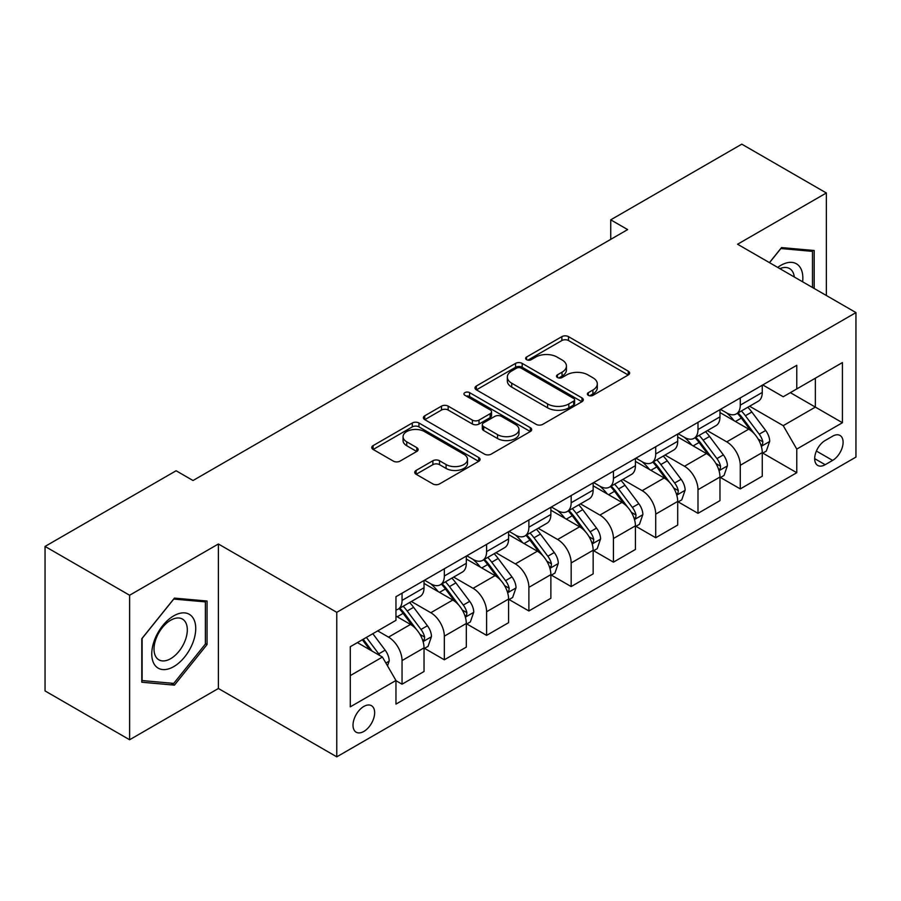 <?xml version="1.0" encoding="UTF-8"?>
<svg xmlns="http://www.w3.org/2000/svg" width="901" height="901" viewBox="0 0 901 901"><rect width="100%" height="100%" fill="white"/><g stroke="black" fill="none" stroke-linecap="round" stroke-linejoin="round"><path stroke-width="1.35" d="M588.342 395.348A3.289 1.892 0 0 0 592.982 395.348L628.256 374.974A4.696 2.714 0 0 0 629.63 373.059A4.696 2.714 0 0 0 628.256 371.144L568.497 336.636A4.696 2.714 0 0 0 561.864 336.636L526.589 357.01A3.289 1.892 0 0 0 525.621 358.35A3.289 1.892 0 0 0 526.589 359.69A3.289 1.892 0 0 0 531.241 359.69L535.802 357.055A15.024 8.672 0 0 1 557.043 357.055L562.033 359.927A15.024 8.672 0 0 1 566.425 366.065A15.024 8.672 0 0 1 562.033 372.192L557.46 374.827A3.289 1.892 0 0 0 556.503 376.179A3.289 1.892 0 0 0 557.46 377.519A3.289 1.892 0 0 0 562.111 377.519L566.673 374.884A15.024 8.672 0 0 1 587.925 374.884L592.903 377.756A15.024 8.672 0 0 1 597.307 383.894A15.024 8.672 0 0 1 592.903 390.02L588.342 392.656A3.289 1.892 0 0 0 587.373 393.996A3.289 1.892 0 0 0 588.342 395.348L588.342 392.656M363.824 731.454A15.306 8.841 120 0 0 373.825 717.962A15.306 8.841 120 0 0 371.482 705.697A15.306 8.841 120 0 0 363.824 706.452A15.306 8.841 120 0 0 353.834 719.944A15.306 8.841 120 0 0 356.177 732.209A15.306 8.841 120 0 0 363.824 731.454M416.116 470.435A4.696 2.714 0 0 0 414.742 472.349A4.696 2.714 0 0 0 416.116 474.264L432.885 483.938A4.696 2.714 0 0 0 439.519 483.938L478.701 461.323A4.696 2.714 0 0 0 480.075 459.409A4.696 2.714 0 0 0 478.701 457.494L418.942 422.986A4.696 2.714 0 0 0 412.298 422.986L373.127 445.612A4.696 2.714 0 0 0 371.753 447.527A4.696 2.714 0 0 0 373.127 449.441L393.377 461.132A4.696 2.714 0 0 0 400.01 461.132L416.78 451.457A4.696 2.714 0 0 0 418.154 449.543A4.696 2.714 0 0 0 416.78 447.617L406.734 441.828A12.558 7.253 0 0 1 403.062 436.692A12.558 7.253 0 0 1 410.811 429.991A12.558 7.253 0 0 1 424.495 431.568L463.846 454.284A12.558 7.253 0 0 1 467.518 459.409A12.558 7.253 0 0 1 459.769 466.11A12.558 7.253 0 0 1 446.074 464.533L439.519 460.749A4.696 2.714 0 0 0 432.885 460.749L416.116 470.435L416.116 474.264M218.391 543.99L129.609 595.246L45.05 546.423L45.05 690.932L129.609 739.755L218.391 688.488L336.771 756.84L336.771 612.331L218.391 543.99L218.391 688.488M826.352 295.505L826.352 192.983L737.57 244.239L855.95 312.591L336.771 612.331M826.352 192.983L741.793 144.16L610.732 219.833L610.732 239.362M45.05 546.423L176.112 470.761L193.028 480.526L627.648 229.597L610.732 219.833M536.129 424.337A4.696 2.714 0 0 0 542.774 424.337L581.945 401.711A4.696 2.714 0 0 0 583.319 399.796A4.696 2.714 0 0 0 581.945 397.882L522.186 363.385A4.696 2.714 0 0 0 515.552 363.385L476.37 386A4.696 2.714 0 0 0 474.996 387.914A4.696 2.714 0 0 0 476.37 389.829L536.129 424.337M466.234 396.057A3.289 1.892 0 0 1 469.567 396.519L469.567 392.611L530.317 427.682A4.696 2.714 0 0 1 531.703 429.608A4.696 2.714 0 0 1 530.317 431.523L491.146 454.138A4.696 2.714 0 0 1 484.513 454.138L424.754 419.641L424.754 415.8A4.696 2.714 0 0 0 423.369 417.715A4.696 2.714 0 0 0 424.754 419.641M424.754 415.8L441.513 406.126A4.696 2.714 0 0 1 448.157 406.126L472.394 420.114A4.696 2.714 0 0 0 479.028 420.114L490.155 413.694A4.696 2.714 0 0 0 491.529 411.78A4.696 2.714 0 0 0 490.155 409.865L464.916 395.291A3.289 1.892 0 0 1 463.959 393.951A3.289 1.892 0 0 1 465.986 392.194A3.289 1.892 0 0 1 469.567 392.611M832.614 436.197L825.17 440.488A14.833 8.559 120 0 0 815.484 453.563A14.833 8.559 120 0 0 817.759 465.445A14.833 8.559 120 0 0 825.17 464.702L832.614 460.411A14.833 8.559 120 0 0 842.3 447.346A14.833 8.559 120 0 0 840.025 435.465A14.833 8.559 120 0 0 832.614 436.197M336.771 756.84L855.95 457.089L855.95 312.591M762.764 384.941L783.228 396.755L796.766 388.939L796.766 365.31L395.956 596.71L395.956 620.338L350.298 646.704L350.298 706.846L395.956 680.48L395.956 704.109L796.766 472.71L796.766 449.081L783.228 425.655L749.598 406.238M796.766 388.939L842.424 362.574L842.424 422.727L796.766 449.081M129.609 595.246L129.609 739.755M790.335 392.645L815.36 407.106L815.36 378.195L842.424 362.574M783.228 425.655L815.36 407.106L842.424 422.727M350.298 675.604L382.429 657.054L357.404 642.604M395.956 680.683L402.049 684.197L402.049 660.568A19.135 11.049 -120 0 0 388.522 637.131L377.699 630.88M402.049 684.197L424.033 671.504L424.033 647.875A19.135 11.049 -120 0 0 410.507 624.438L395.956 616.047M424.54 648.36L444.328 659.791L444.328 636.162A19.135 11.049 -120 0 0 430.802 612.725L411.374 601.508M444.328 659.791L466.313 647.098L466.313 623.469A19.135 11.049 -120 0 0 452.786 600.032L424.033 583.431M466.819 623.954L486.608 635.374L486.608 611.745A19.135 11.049 -120 0 0 473.081 588.319L453.654 577.102M486.608 635.374L508.592 622.681L508.592 599.052A19.135 11.049 -120 0 0 495.066 575.626L466.313 559.025M509.099 599.548L528.887 610.968L528.887 587.339A19.135 11.049 -120 0 0 515.349 563.902L495.933 552.696M528.887 610.968L550.871 598.275L550.871 574.647A19.135 11.049 -120 0 0 537.345 551.209L508.592 534.62M551.378 575.131L571.166 586.562L571.166 562.934A19.135 11.049 -120 0 0 557.629 539.496L538.212 528.279M571.166 586.562L593.151 573.869L593.151 550.241A19.135 11.049 -120 0 0 579.613 526.803L550.871 510.203M593.658 550.725L613.446 562.145L613.446 538.516A19.135 11.049 -120 0 0 599.908 515.09L580.492 503.873M613.446 562.145L635.43 549.452L635.43 525.824A19.135 11.049 -120 0 0 621.893 502.398L593.151 485.797M635.937 526.319L655.714 537.739L655.714 514.111A19.135 11.049 -120 0 0 642.188 490.673L622.76 479.467M655.714 537.739L677.71 525.046L677.71 501.418A19.135 11.049 -120 0 0 664.172 477.98L635.43 461.391M678.216 501.902L697.993 513.333L697.993 489.705A19.135 11.049 -120 0 0 684.467 466.267L665.039 455.05M697.993 513.333L719.978 500.641L719.978 477.012A19.135 11.049 -120 0 0 706.452 453.575L677.71 436.974M720.485 477.496L740.273 488.916L740.273 465.288A19.135 11.049 -120 0 0 726.747 441.862L707.319 430.644M740.273 488.916L762.257 476.224L762.257 452.595A19.135 11.049 -120 0 0 748.731 429.169L719.978 412.568M720.485 409.347L726.747 412.962A19.135 11.049 -120 0 0 736.308 413.908A19.135 11.049 -120 0 0 740.273 405.146L740.273 397.927M678.216 433.753L684.467 437.368A19.135 11.049 -120 0 0 694.04 438.314A19.135 11.049 -120 0 0 697.993 429.552L697.993 422.332M635.937 458.159L642.188 461.774A19.135 11.049 -120 0 0 651.761 462.72A19.135 11.049 -120 0 0 655.714 453.969L655.714 446.738M593.658 482.576L599.908 486.191A19.135 11.049 -120 0 0 609.481 487.137A19.135 11.049 -120 0 0 613.446 478.375L613.446 471.144M551.378 506.981L557.629 510.597A19.135 11.049 -120 0 0 567.202 511.543A19.135 11.049 -120 0 0 571.166 502.781L571.166 495.561M509.099 531.387L515.349 535.003A19.135 11.049 -120 0 0 524.923 535.949A19.135 11.049 -120 0 0 528.887 527.198L528.887 519.967M466.819 555.804L473.081 559.408A19.135 11.049 -120 0 0 482.643 560.366A19.135 11.049 -120 0 0 486.608 551.603L486.608 544.373M424.54 580.21L430.802 583.825A19.135 11.049 -120 0 0 440.364 584.772A19.135 11.049 -120 0 0 444.328 576.009L444.328 568.79M762.764 453.09L796.766 472.71M736.308 413.908L758.293 401.215A19.135 11.049 -120 0 0 762.257 392.453L762.257 385.234M694.04 438.314L716.025 425.621A19.135 11.049 -120 0 0 719.978 416.859L719.978 409.64M651.761 462.72L673.745 450.027A19.135 11.049 -120 0 0 677.71 441.276L677.71 434.045M609.481 487.137L631.466 474.444A19.135 11.049 -120 0 0 635.43 465.682L635.43 458.451M567.202 511.543L589.186 498.85A19.135 11.049 -120 0 0 593.151 490.088L593.151 482.868M524.923 535.949L546.907 523.256A19.135 11.049 -120 0 0 550.871 514.505L550.871 507.274M482.643 560.366L504.628 547.673A19.135 11.049 -120 0 0 508.592 538.911L508.592 531.68M440.364 584.772L462.348 572.079A19.135 11.049 -120 0 0 466.313 563.316L466.313 556.097M395.956 609.954A19.135 11.049 -120 0 0 398.084 609.177L420.069 596.485A19.135 11.049 -120 0 0 424.033 587.734L424.033 580.503M398.084 609.177A19.135 11.049 -120 0 0 402.049 600.426L402.049 593.196M382.429 657.054L395.956 680.48M814.177 288.466L814.177 250.501L781.539 247.584L769.443 262.642M141.784 682.226L174.422 685.143L207.061 644.542L207.061 601.023L174.422 598.106L141.784 638.708L141.784 682.226M205.372 643.562L207.061 644.542M170.976 683.149L174.422 685.143M589.648 395.809L592.903 393.928A15.024 8.672 0 0 0 597.307 387.79L597.307 383.894M566.425 366.065L566.425 369.973A15.024 8.672 0 0 1 562.033 376.1L558.778 377.981M628.2 375.007L568.497 340.544A4.696 2.714 0 0 0 561.864 340.544L527.896 360.152M581.888 401.756L522.186 367.281A4.696 2.714 0 0 0 515.552 367.281L476.438 389.863M573.644 401.136A3.289 1.892 0 0 0 574.613 399.796A3.289 1.892 0 0 0 573.644 398.456L521.195 368.171A3.289 1.892 0 0 0 516.543 368.171L511.734 370.953A15.024 8.672 0 0 0 507.331 377.08A15.024 8.672 0 0 0 511.734 383.218L547.583 403.918A15.024 8.672 0 0 0 568.835 403.918L573.644 401.136L573.644 405.045A3.289 1.892 0 0 0 574.613 403.704L574.613 399.796M507.331 377.08L507.331 380.988A15.024 8.672 0 0 0 511.734 387.126L511.734 383.218M573.644 405.045L568.835 407.826A15.024 8.672 0 0 1 547.583 407.826L511.734 387.126M424.81 419.675L441.513 410.034L441.513 406.126M491.529 411.78L491.529 415.688A4.696 2.714 0 0 1 490.155 417.602L479.028 424.022A4.696 2.714 0 0 1 472.394 424.022L448.157 410.034A4.696 2.714 0 0 0 441.513 410.034M469.567 396.519L530.261 431.556M497.543 434.631A12.558 7.253 0 0 0 511.227 436.208A12.558 7.253 0 0 0 518.976 429.507A12.558 7.253 0 0 0 515.304 424.382L501.44 416.375A4.696 2.714 0 0 0 494.795 416.375L483.679 422.794A4.696 2.714 0 0 0 482.305 424.72A4.696 2.714 0 0 0 483.679 426.635L497.543 434.631L497.543 438.539A12.558 7.253 0 0 0 511.227 440.116A12.558 7.253 0 0 0 518.976 433.415L518.976 429.507M482.305 424.72L482.305 428.617A4.696 2.714 0 0 0 483.679 430.543L483.679 426.635M497.543 438.539L483.679 430.543M467.518 459.409L467.518 463.317A12.558 7.253 0 0 1 459.769 470.018A12.558 7.253 0 0 1 446.074 468.441L439.519 464.657A4.696 2.714 0 0 0 432.885 464.657L416.183 474.298M403.062 436.692L403.062 440.6A12.558 7.253 0 0 0 406.734 445.725L406.734 441.828M416.724 451.491L406.734 445.725M478.634 461.357L418.942 426.894A4.696 2.714 0 0 0 412.298 426.894L373.183 449.475M762.257 453.383L766.323 451.041L769.702 441.276A12.67 7.321 -120 0 0 765.659 430.475L751.839 412.027A36.592 21.128 -120 0 0 747.841 407.252M734.101 420.722A36.592 21.128 -120 0 0 726.611 412.883M761.108 445.612L762.584 444.024L762.854 441.817A12.67 7.321 -120 0 0 759.228 434.192L745.409 415.744A36.592 21.128 -120 0 0 741.422 410.957M738.009 412.928A30.375 17.536 60 0 1 742.998 418.593L754.689 434.203M737.356 413.3A36.592 21.128 60 0 1 741.354 418.087L750.533 430.351M719.978 477.789L724.044 475.446L727.422 465.682A12.67 7.321 -120 0 0 723.379 454.892L709.56 436.444A36.592 21.128 -120 0 0 705.562 431.658M691.822 445.128A36.592 21.128 -120 0 0 684.332 437.289M718.829 470.029L720.304 468.43L720.575 466.222A12.67 7.321 -120 0 0 716.948 458.598L703.129 440.15A36.592 21.128 -120 0 0 699.142 435.374M695.73 437.334A30.375 17.536 60 0 1 700.719 442.999L712.409 458.62M695.076 437.717A36.592 21.128 60 0 1 699.075 442.492L708.265 454.757M677.71 502.195L681.764 499.852L685.143 490.088A12.67 7.321 -120 0 0 681.1 479.298L667.281 460.85A36.592 21.128 -120 0 0 663.282 456.064M649.542 469.534A36.592 21.128 -120 0 0 642.053 461.695M676.55 494.435L678.025 492.847L678.295 490.628A12.67 7.321 -120 0 0 674.669 483.004L660.85 464.556A36.592 21.128 -120 0 0 656.863 459.78M653.45 461.74A30.375 17.536 60 0 1 658.44 467.416L670.141 483.026M652.797 462.123A36.592 21.128 60 0 1 656.795 466.898L665.985 479.163M635.43 526.612L639.485 524.269L642.863 514.505A12.67 7.321 -120 0 0 638.82 503.704L625.001 485.256A36.592 21.128 -120 0 0 621.003 480.481M607.263 493.951A36.592 21.128 -120 0 0 599.773 486.101M634.27 518.841L635.746 517.253L636.027 515.045A12.67 7.321 -120 0 0 632.389 507.421L618.57 488.973A36.592 21.128 -120 0 0 614.583 484.186M611.182 486.157A30.375 17.536 60 0 1 616.16 491.822L627.862 507.432M610.518 486.529A36.592 21.128 60 0 1 614.516 491.315L623.706 503.58M593.151 551.018L597.205 548.675L600.584 538.911A12.67 7.321 -120 0 0 596.541 528.121L582.722 509.673A36.592 21.128 -120 0 0 578.735 504.887M564.983 518.357A36.592 21.128 -120 0 0 557.494 510.518M591.991 543.258L593.466 541.659L593.748 539.451A12.67 7.321 -120 0 0 590.121 531.827L576.291 513.379A36.592 21.128 -120 0 0 572.304 508.592M568.903 510.563A30.375 17.536 60 0 1 573.881 516.228L585.582 531.838M568.249 510.935A36.592 21.128 60 0 1 572.236 515.721L581.427 527.986M802.622 281.799A31.096 17.952 120 0 0 799.908 267.034A31.096 17.952 120 0 0 777.709 267.417M794.299 276.99A23.539 13.594 120 0 0 792.193 271.01A23.539 13.594 120 0 0 789.546 268.554A23.539 13.594 120 0 0 779.872 268.667M780.795 248.518L812.488 251.379L812.488 287.498M810.393 250.163L812.488 251.379M769.51 262.675L780.863 248.552M173.747 615.845A31.096 17.952 120 0 0 151.762 653.923A31.096 17.952 120 0 0 173.747 666.616A31.096 17.952 120 0 0 195.731 628.538A31.096 17.952 120 0 0 173.747 615.845M170.661 620.237A23.539 13.594 120 0 0 155.287 640.971A23.539 13.594 120 0 0 158.891 659.836A23.539 13.594 120 0 0 170.661 658.676A23.539 13.594 120 0 0 186.045 637.931A23.539 13.594 120 0 0 182.43 619.066A23.539 13.594 120 0 0 170.661 620.237M205.372 644.057L173.747 683.397L142.121 680.57L142.121 638.404L173.747 599.064L205.372 601.891L205.372 644.057M203.277 600.685L205.372 601.891M550.871 575.424L554.926 573.081L558.305 563.316A12.67 7.321 -120 0 0 554.261 552.527L540.442 534.079A36.592 21.128 -120 0 0 536.455 529.292M522.704 542.762A36.592 21.128 -120 0 0 515.214 534.924M549.711 567.664L551.187 566.076L551.468 563.857A12.67 7.321 -120 0 0 547.842 556.232L534.023 537.784A36.592 21.128 -120 0 0 530.025 533.009M526.623 534.969A30.375 17.536 60 0 1 531.601 540.645L543.303 556.255M525.97 535.352A36.592 21.128 60 0 1 529.957 540.127L539.147 552.392M508.592 599.841L512.646 597.498L516.025 587.734A12.67 7.321 -120 0 0 511.982 576.933L498.163 558.485A36.592 21.128 -120 0 0 494.176 553.71M480.424 567.168A36.592 21.128 -120 0 0 472.935 559.33M507.432 592.07L508.907 590.482L509.189 588.274A12.67 7.321 -120 0 0 505.562 580.649L491.743 562.201A36.592 21.128 -120 0 0 487.745 557.415M484.344 559.386A30.375 17.536 60 0 1 489.322 565.051L501.024 580.661M483.691 559.758A36.592 21.128 60 0 1 487.678 564.544L496.868 576.809M466.313 624.247L470.367 621.904L473.757 612.139A12.67 7.321 -120 0 0 469.703 601.339L455.883 582.891A36.592 21.128 -120 0 0 451.897 578.115M438.145 591.585A36.592 21.128 -120 0 0 430.655 583.747M465.153 616.487L466.628 614.887L466.909 612.68A12.67 7.321 -120 0 0 463.283 605.055L449.464 586.607A36.592 21.128 -120 0 0 445.466 581.821M442.064 583.792A30.375 17.536 60 0 1 447.054 589.457L458.744 605.067M441.411 584.163A36.592 21.128 60 0 1 445.398 588.95L454.588 601.215M424.033 648.652L428.088 646.31L431.478 636.545A12.67 7.321 -120 0 0 427.423 625.756L413.604 607.308A36.592 21.128 -120 0 0 409.617 602.521M422.884 640.893L424.348 639.293L424.63 637.086A12.67 7.321 -120 0 0 421.004 629.461L407.184 611.013A36.592 21.128 -120 0 0 403.186 606.238M399.785 608.198A30.375 17.536 60 0 1 404.774 613.863L416.465 629.484M399.132 608.58A36.592 21.128 60 0 1 403.119 613.356L412.309 625.621M387.509 665.839L389.198 660.951A12.67 7.321 -120 0 0 385.155 650.162L372.823 633.696M379.873 655.579A12.67 7.321 -120 0 0 378.724 653.867L366.392 637.412M363.216 639.248L372.079 651.074M362.337 639.755L369.849 649.79M388.522 637.131L410.507 624.438M430.802 612.725L452.786 600.032M473.081 588.319L495.066 575.626M515.349 563.902L537.345 551.209M557.629 539.496L579.613 526.803M599.908 515.09L621.893 502.398M642.188 490.673L664.172 477.98M684.467 466.267L706.452 453.575M726.747 441.862L748.731 429.169M740.273 405.146L762.257 392.453M740.273 465.288L762.257 452.595M697.993 489.705L719.978 477.012M697.993 429.552L719.978 416.859M655.714 514.111L677.71 501.418M655.714 453.969L677.71 441.276M613.446 538.516L635.43 525.824M613.446 478.375L635.43 465.682M571.166 562.934L593.151 550.241M571.166 502.781L593.151 490.088M528.887 587.339L550.871 574.647M528.887 527.198L550.871 514.505M486.608 611.745L508.592 599.052M486.608 551.603L508.592 538.911M444.328 636.162L466.313 623.469M444.328 576.009L466.313 563.316M402.049 660.568L424.033 647.875M402.049 600.426L424.033 587.734M816.396 451.052L832.614 460.411M814.684 458.654L825.17 464.702M592.903 393.928L592.903 390.02M557.46 377.519L557.46 374.827M562.033 376.1L562.033 372.192M526.589 359.69L526.589 357.01M561.864 340.544L561.864 336.636M568.497 340.544L568.497 336.636M628.256 374.974L628.256 371.144M476.37 389.829L476.37 386M515.552 367.281L515.552 363.385M522.186 367.281L522.186 363.385M581.945 401.711L581.945 397.882M547.583 407.826L547.583 403.918M568.835 407.826L568.835 403.918M448.157 410.034L448.157 406.126M472.394 424.022L472.394 420.114M479.028 424.022L479.028 420.114M490.155 417.602L490.155 413.694M530.317 431.523L530.317 427.682M432.885 464.657L432.885 460.749M439.519 464.657L439.519 460.749M446.074 468.441L446.074 464.533M416.78 451.457L416.78 447.617M373.127 449.441L373.127 445.612M412.298 426.894L412.298 422.986M418.942 426.894L418.942 422.986M478.701 461.323L478.701 457.494M761.311 446.31L769.623 441.513M745.409 415.744L751.839 412.027M735.441 421.499L741.354 418.087M759.228 434.192L765.659 430.475M758.225 439.136L762.854 441.817M719.032 470.716L727.344 465.93M703.129 440.15L709.56 436.444M693.162 445.905L699.075 442.492M716.948 458.598L723.379 454.892M715.946 463.553L720.575 466.222M676.752 495.133L685.064 490.335M660.85 464.556L667.281 460.85M650.882 470.311L656.795 466.898M674.669 483.004L681.1 479.298M673.666 487.959L678.295 490.628M634.484 519.539L642.785 514.741M618.57 488.973L625.001 485.256M608.614 494.728L614.516 491.315M632.389 507.421L638.82 503.704M631.387 512.365L636.027 515.045M592.205 543.945L600.505 539.158M576.291 513.379L582.722 509.673M566.335 519.134L572.236 515.721M590.121 531.827L596.541 528.121M589.108 536.771L593.748 539.451M549.925 568.362L558.226 563.564M534.023 537.784L540.442 534.079M524.055 543.54L529.957 540.127M547.842 556.232L554.261 552.527M546.828 561.188L551.468 563.857M507.646 592.768L515.946 587.97M491.743 562.201L498.163 558.485M481.776 567.945L487.678 564.544M505.562 580.649L511.982 576.933M504.56 585.594L509.189 588.274M465.366 617.174L473.667 612.387M449.464 586.607L455.883 582.891M439.497 592.362L445.398 588.95M463.283 605.055L469.703 601.339M462.281 610L466.909 612.68M423.087 641.591L431.388 636.793M407.184 611.013L413.604 607.308M397.217 616.768L403.119 613.356M421.004 629.461L427.423 625.756M420.001 634.417L424.63 637.086M385.898 663.057L389.108 661.199M378.724 653.867L385.155 650.162"/></g></svg>
